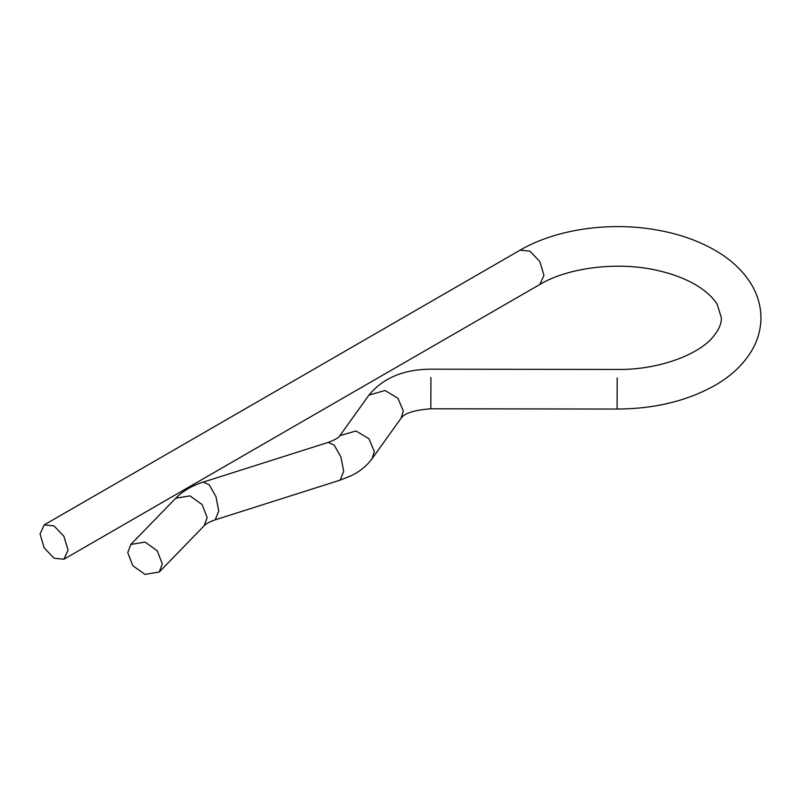 <?xml version="1.0" encoding="UTF-8"?>
<svg xmlns="http://www.w3.org/2000/svg" width="801" height="801" viewBox="0 0 801 801"><rect width="100%" height="100%" fill="white"/><g stroke="black" fill="none" stroke-linecap="round" stroke-linejoin="round"><path stroke-width="1.2" d="M68.045 550.157L63.94 536.36L54.047 525.917L44.145 524.935L40.05 533.997L44.145 547.794L54.047 558.237L63.94 559.218L68.045 550.157M127.759 552.65L130.823 544.45L145.031 542.077L157.236 550.758L162.293 563.824L159.229 572.024L145.031 574.397L132.816 565.716L127.759 552.65M617.181 377.822L617.1 409.051C654.477 408.89 687.138 400.981 715.083 385.321C731.223 376.039 743.458 364.465 751.779 350.598C757.806 340.295 760.87 329.371 760.95 317.827C760.86 306.292 757.816 295.389 751.819 285.116C743.498 271.219 731.253 259.624 715.083 250.323C698.802 240.971 680.149 234.333 659.123 230.398C611.403 221.296 556.615 228.776 520.059 250.172L44.145 524.935M130.823 544.45L175.699 498.232C183.008 490.923 192.17 485.546 203.214 482.102L328.16 442.392C334.498 440.129 338.412 437.877 339.934 435.614L368.911 395.123C383.118 377.932 403.774 369.291 430.898 369.191L617.16 369.451C657.831 370.132 698.382 354.913 713.01 336.941C718.877 329.812 721.661 323.434 721.361 317.827L717.225 304.4C714.342 299.514 709.576 294.578 702.928 289.592C692.194 281.702 678.117 275.564 660.695 271.209C620.515 260.906 568.7 267.083 539.854 284.455L543.949 275.394L539.854 261.597L529.952 251.154L520.059 250.172M368.911 395.123L385.011 390.488L397.947 398.307L403.303 411.013L401.101 418.162C404.395 413.226 414.307 410.092 430.838 408.78L617.1 409.051M430.918 377.551L430.838 408.78M328.16 442.392L334.157 445.096L340.906 456.91L343.699 471.268L340.155 480.119L351.078 475.764C359.809 471.539 366.828 465.842 372.125 458.653L401.101 418.162M339.934 435.614L356.024 430.978L368.961 438.798L374.327 451.504L372.125 458.653M175.699 498.232L189.907 495.859L202.112 504.55L207.169 517.616L204.105 525.816C205.667 523.924 209.361 521.932 215.199 519.829L340.155 480.119M203.214 482.102L209.211 484.805L215.96 496.62L218.753 510.978L215.199 519.829M539.854 284.455L63.94 559.218M159.229 572.024L204.105 525.816"/></g></svg>
